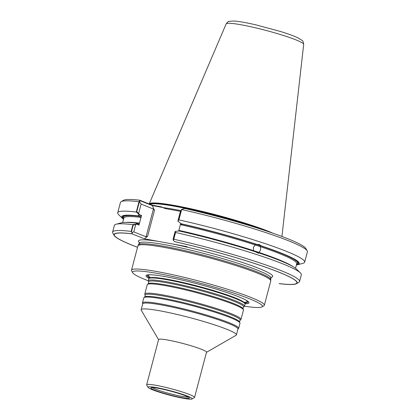 <?xml version="1.0" encoding="UTF-8"?>
<svg xmlns="http://www.w3.org/2000/svg" width="420" height="420" viewBox="0 0 420 420"><rect width="100%" height="100%" fill="white"/><g stroke="black" fill="none" stroke-linecap="round" stroke-linejoin="round"><path stroke-width="0.63" d="M244.787 303.371A49.455 4.825 -165.2 0 0 217.397 291.942A49.455 4.825 -165.2 0 0 168.42 279.647A49.455 4.825 -165.2 0 0 149.436 278.177L149.646 278.014A49.287 4.809 14.8 0 1 198.303 286.267A49.287 4.809 14.8 0 1 244.681 303.119L245.033 301.949L244.787 303.371M149.641 274.743A52.012 5.077 -165.2 0 0 149.72 277.945M244.65 303.03A52.012 5.077 -165.2 0 0 246.304 300.279M268.973 231.856A68.255 6.662 -165.2 0 0 175.854 205.994A68.255 6.662 -165.2 0 0 149.489 204.115M150.15 204.377A67.814 6.615 14.8 0 1 191.562 209.69A67.814 6.615 14.8 0 1 257.775 228.186A67.814 6.615 14.8 0 0 191.562 209.69A67.814 6.615 14.8 0 0 150.15 204.377M257.339 244.55A91.828 8.962 14.8 0 0 181.162 223.75L182.254 224.201L180.374 224.632L180.695 223.419L178.857 230.365A89.408 8.726 -165.2 0 1 253.554 250.646L253.349 247.469L255.071 244.918L256.468 244.461L259.229 244.456L261.051 245.774L260.185 245.684L260.321 246.65C261.025 248.966 260.521 250.871 258.809 252.378A89.408 8.726 -165.2 0 1 292.772 266.474A89.408 8.726 -165.2 0 0 178.857 230.365L178.684 231.021L178.857 230.365L179.335 231.011L178.857 230.365L180.374 224.632L182.254 224.201L181.697 223.97A90.941 8.873 14.8 0 1 268.27 248.362A90.941 8.873 14.8 0 1 296.741 264.516A90.941 8.873 14.8 0 1 296.51 264.574M174.505 241.6L174.683 241.668A94.432 9.214 14.8 0 1 296.21 283.594A94.432 9.214 14.8 0 1 279.158 283.6L279.332 283.673A94.721 9.245 -165.2 0 0 296.489 283.668A94.721 9.245 -165.2 0 0 174.505 241.6L173.213 240.182L173.108 239.106L173.197 240.046L173.686 239.237L175.376 232.843L175.014 231.893L173.108 239.106L175.145 231.394L179.246 230.99A91.828 8.962 14.8 0 1 255.428 251.785L258.326 253.218L259.14 253.013L258.668 252.966A90.935 8.873 -165.2 0 0 255.691 251.979M116.151 224.212A96.679 9.434 14.8 0 1 132.946 224.668L131.166 231.404A96.679 9.434 -165.2 0 0 112.607 232.134L114.387 225.404A96.679 9.434 14.8 0 1 116.151 224.212L121.469 222.815A91.828 8.962 14.8 0 1 136.568 223.151L136.253 223.981L139.004 225.089L139.519 223.136L137.639 223.566L139.004 225.089L136.789 224.196L137.109 223.367L137.639 223.566L139.004 225.089L141.036 217.408L139.54 216.358L141.55 215.455L141.036 217.408L139.54 216.358L141.55 215.455L139.33 214.567L139.02 216.127L139.54 216.358L138.479 215.912A91.828 8.962 14.8 0 0 122.603 218.521L118.671 214.683A96.679 9.434 14.8 0 1 117.721 212.777A96.679 9.434 14.8 0 1 136.285 212.042L139.01 201.721A96.679 9.434 14.8 0 0 121.139 201.679A96.679 9.434 14.8 0 0 120.451 202.451L117.721 212.777M123.627 218.894A90.941 8.873 14.8 0 1 123.454 218.731A90.941 8.873 14.8 0 1 139.02 216.127M138.658 213.386L136.721 211.801L139.262 202.188L139.592 202.041L141.115 204.083L138.658 213.386L139.33 214.567M307.178 250.829A96.679 9.434 14.8 0 0 181.629 209.548L178.899 219.87L177.865 221.104L180.453 211.312L177.996 220.61L178.889 219.544L181.429 209.937L180.453 211.312L181.613 209.386L184.842 208.483A94.721 9.245 14.8 0 1 305.786 248.467L307.178 250.829A96.679 9.434 14.8 0 1 307.393 251.843L304.668 262.169A96.679 9.434 14.8 0 1 302.899 263.356L297.586 264.752A91.828 8.962 14.8 0 1 296.399 264.983M136.789 224.196L133.208 225.094L131.518 231.494L132.295 232.533L133.77 231.882L146.071 236.817L153.416 209.018L141.115 204.083L138.527 213.88L138.794 214.352L138.479 215.912M121.139 201.679L123.511 200.309A94.721 9.245 14.8 0 1 139.734 200.198L152.04 205.139L161.516 206.876L164.955 208.499L162.755 207.501L152.245 205.569L140.044 200.671L139.592 202.041M135.676 224.663L133.77 231.882L146.071 236.817L153.416 209.018L154.492 210.331L153.416 209.018L141.115 204.083L139.267 201.605L139.01 201.721M137.55 247.28A94.432 9.214 14.8 0 1 114.492 235.583A94.432 9.214 14.8 0 1 132.001 233.83L144.417 238.812L158.912 241.474A69.426 6.773 14.8 0 0 139.597 242.755A69.426 6.773 14.8 0 1 158.912 241.474L187.094 246.65L144.417 238.812L147.646 236.24L146.071 236.817L147.646 236.24L154.492 210.331L152.245 205.569M164.955 208.499L180.442 211.344L164.955 208.499M132.295 232.533L132.001 233.83M270.748 279.846A68.402 6.673 -165.2 0 0 270.769 279.668A68.402 6.673 -165.2 0 0 234.26 263.954A68.402 6.673 -165.2 0 0 165.06 246.493A68.402 6.673 -165.2 0 0 138.547 244.734A68.402 6.673 -165.2 0 0 138.479 244.897M148.318 281.169A49.749 4.856 14.8 0 1 148.286 280.817A49.749 4.856 14.8 0 1 197.626 288.829A49.749 4.856 14.8 0 1 244.482 306.233A49.749 4.856 14.8 0 1 244.283 306.521L243.453 307.219A49.124 4.793 14.8 0 0 197.384 289.748A49.124 4.793 14.8 0 0 148.691 282.182L148.318 281.169M148.286 280.817L148.822 278.786A49.749 4.856 14.8 0 1 149.053 278.465A49.749 4.856 14.8 0 1 198.161 286.797A49.749 4.856 14.8 0 1 244.976 303.812A49.749 4.856 14.8 0 1 245.018 304.201L244.482 306.233M148.097 387.397L146.701 385.035A24.775 2.42 14.8 0 1 146.648 384.772L158.597 339.544A24.775 2.42 14.8 0 1 183.172 343.539A24.775 2.42 14.8 0 1 206.504 352.202L194.554 397.43A24.775 2.42 14.8 0 1 194.381 397.63L192.003 399A22.817 2.226 14.8 0 1 183.298 398.286A22.817 2.226 14.8 0 1 160.928 392.684A22.817 2.226 14.8 0 1 148.097 387.397A22.817 2.226 14.8 0 1 170.672 390.836A22.817 2.226 14.8 0 1 192.003 399M146.648 384.772A24.775 2.42 14.8 0 1 171.218 388.768A24.775 2.42 14.8 0 1 194.554 397.43M158.566 339.659L141.262 310.254A49.255 4.809 14.8 0 1 141.152 309.734A49.255 4.809 14.8 0 1 190.003 317.672A49.255 4.809 14.8 0 1 236.402 334.903A49.255 4.809 14.8 0 1 236.05 335.296L206.477 352.317M141.152 309.734L142.706 303.86A49.255 4.809 14.8 0 1 191.557 311.798A49.255 4.809 14.8 0 1 237.951 329.028L236.402 334.903M144.8 294.005L147.263 284.697A49.749 4.856 14.8 0 1 147.462 284.403A49.749 4.856 14.8 0 1 196.597 292.709A49.749 4.856 14.8 0 1 243.427 309.76A49.749 4.856 14.8 0 1 243.458 310.112L240.996 319.421A49.749 4.856 14.8 0 1 240.797 319.715L239.967 320.413A49.124 4.793 14.8 0 0 193.898 302.941A49.124 4.793 14.8 0 0 145.21 295.375L144.832 294.362A49.749 4.856 14.8 0 1 144.8 294.005A49.749 4.856 14.8 0 1 194.14 302.022A49.749 4.856 14.8 0 1 240.996 319.421M142.669 303.991L142.453 303.209A49.749 4.856 14.8 0 1 142.448 302.92L143.777 297.885A49.749 4.856 14.8 0 1 143.976 297.596A49.749 4.856 14.8 0 1 193.116 305.902A49.749 4.856 14.8 0 1 239.941 322.949A49.749 4.856 14.8 0 1 239.972 323.3L238.639 328.335A49.749 4.856 14.8 0 1 238.492 328.582L237.92 329.159M142.448 302.92A49.749 4.856 14.8 0 1 191.783 310.937A49.749 4.856 14.8 0 1 238.639 328.335M181.624 397.614A19.924 1.943 14.8 0 1 159.758 391.976A19.924 1.943 14.8 0 1 151.237 387.644A19.924 1.943 14.8 0 1 170.599 391.109A19.924 1.943 14.8 0 1 189.147 397.667A19.924 1.943 14.8 0 1 181.624 397.614M149.111 278.423A53.256 5.198 14.8 0 1 148.99 274.754A53.256 5.198 14.8 0 1 198.844 284.219A53.256 5.198 14.8 0 1 246.866 300.61A53.256 5.198 14.8 0 1 244.944 303.744M226.144 23.893C227.708 21.924 228.617 21.095 228.858 21.415L233.741 21C238.849 21.336 246.314 22.643 256.142 24.917L280.733 31.558C288.687 34.025 294.625 36.215 298.541 38.131L302.19 40.493C302.71 40.378 303.214 41.675 303.692 44.384A40.11 3.917 14.8 0 0 265.902 30.408A40.11 3.917 14.8 0 0 226.144 23.893L149.184 203.989A68.513 6.683 14.8 0 1 199.742 210.782A68.513 6.683 14.8 0 1 272.958 233.221M261.051 245.774A91.828 8.962 14.8 0 1 297.586 264.752M259.14 253.013A91.828 8.962 14.8 0 1 296.452 269.047L300.379 272.885A96.679 9.434 14.8 0 1 301.329 274.796L299.549 281.526A96.679 9.434 -165.2 0 0 173.785 239.232L175.565 232.496A96.679 9.434 14.8 0 1 300.379 272.885M123.517 219.303A91.828 8.962 14.8 0 1 122.603 218.521M138.794 214.352L141.55 215.455L139.519 223.136L137.639 223.566L136.568 223.151M178.899 219.87A96.679 9.434 14.8 0 1 304.668 262.169M181.162 223.75L177.865 221.104M175.145 231.394L175.565 232.496M138.527 213.88L136.285 212.042M132.946 224.668L135.807 224.17L133.77 231.882L132.085 232.628L131.828 233.756A94.721 9.245 -165.2 0 0 114.214 235.51A94.721 9.245 -165.2 0 0 137.54 247.317M136.253 223.981L135.807 224.17M139.734 200.198L139.267 201.605M173.213 240.182L173.785 239.232M296.489 283.668L298.862 282.303A96.679 9.434 -165.2 0 0 299.549 281.526M112.607 232.134A96.679 9.434 -165.2 0 0 112.823 233.147L114.214 235.51M131.166 231.404L132.085 232.628M152.04 205.139L154.492 210.331L147.646 236.24L144.417 238.812L131.828 233.756M148.297 280.791A67.132 6.552 14.8 0 1 132.762 272.8L131.649 270.911A68.696 6.704 14.8 0 1 131.497 270.186L137.917 245.879A68.696 6.704 14.8 0 1 137.986 245.716A68.696 6.704 14.8 0 1 206.047 256.946A68.696 6.704 14.8 0 1 270.774 280.796A68.696 6.704 14.8 0 1 270.753 280.975L264.332 305.288A68.696 6.704 14.8 0 1 263.844 305.834L261.938 306.931A67.132 6.552 14.8 0 1 244.487 306.206M131.497 270.186A68.696 6.704 14.8 0 1 199.626 281.253A68.696 6.704 14.8 0 1 264.332 305.288M132.762 272.8A67.132 6.552 14.8 0 1 199.19 282.912A67.132 6.552 14.8 0 1 261.938 306.931M149.998 277.399A51.004 4.977 14.8 0 1 150.224 274.748A51.004 4.977 14.8 0 0 149.998 277.399M245.795 300.001A51.004 4.977 14.8 0 1 244.681 302.416A51.004 4.977 14.8 0 0 245.795 300.001M256.468 244.461A90.19 8.799 14.8 0 0 182.154 224.149A90.19 8.799 14.8 0 1 296.63 264.122A90.19 8.799 14.8 0 0 260.185 245.684M255.071 244.918A89.408 8.726 14.8 0 0 180.374 224.632A89.408 8.726 14.8 0 1 296.725 263.76A89.408 8.726 14.8 0 0 260.321 246.65M139.519 223.136A89.408 8.726 -165.2 0 0 125.937 222.395A89.408 8.726 -165.2 0 1 139.519 223.136M123.842 218.08A89.408 8.726 14.8 0 1 141.036 217.408A89.408 8.726 14.8 0 0 123.842 218.08L122.651 222.59L123.842 218.08M123.742 218.447A90.19 8.799 14.8 0 1 139.472 216.31A90.19 8.799 14.8 0 0 123.742 218.447M162.86 207.553A67.814 6.615 14.8 0 1 180.873 210.609A67.814 6.615 14.8 0 0 162.86 207.553M172.599 243.989A69.426 6.773 14.8 0 1 246.094 263.723A69.426 6.773 14.8 0 1 270.832 277.431A69.426 6.773 14.8 0 0 246.094 263.723A69.426 6.773 14.8 0 0 172.599 243.989M270.774 280.796L270.764 277.788A67.914 6.625 14.8 0 0 206.771 254.205A67.914 6.625 14.8 0 0 139.487 243.101A67.914 6.625 14.8 0 1 165.805 244.85A67.914 6.625 14.8 0 1 234.512 262.185A67.914 6.625 14.8 0 1 270.764 277.788L271.036 277.153L270.769 279.668M148.691 282.182L148.291 283.71A49.124 4.793 14.8 0 1 196.812 291.911A49.124 4.793 14.8 0 1 243.049 308.742L243.453 307.219M145.21 295.375L144.805 296.898A49.124 4.793 14.8 0 1 193.326 305.104A49.124 4.793 14.8 0 1 239.563 321.935L239.967 320.413M188.244 397.058A19.131 1.869 14.8 0 1 181.461 396.317A19.131 1.869 14.8 0 1 152.323 387.566M149.053 278.465L149.646 278.014L149.919 276.822L149.646 278.014A49.287 4.809 14.8 0 1 198.303 286.267A49.287 4.809 14.8 0 1 244.681 303.119L244.976 303.812M295.533 268.264L296.725 263.76L295.533 268.264M137.986 245.716L139.561 242.414L138.547 244.734M148.291 283.71L147.462 284.403M243.049 308.742L243.427 309.76M144.805 296.898L143.976 297.596M239.563 321.935L239.941 322.949M303.692 44.384L281.93 236.46"/></g></svg>
